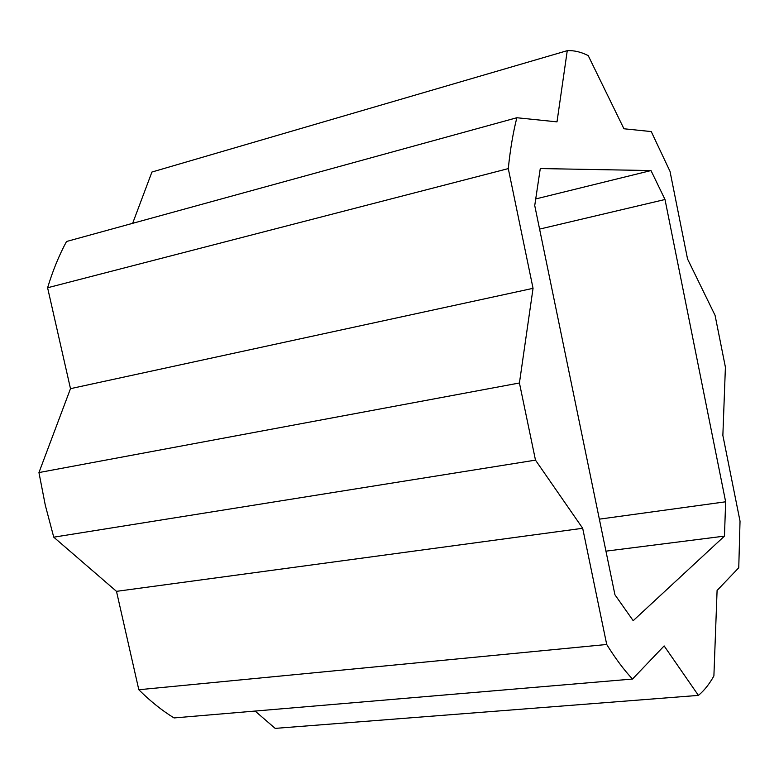 <?xml version="1.0" encoding="UTF-8"?>
<svg xmlns="http://www.w3.org/2000/svg" width="779" height="779" viewBox="0 0 779 779"><rect width="100%" height="100%" fill="white"/><g stroke="black" fill="none" stroke-linecap="round" stroke-linejoin="round"><path stroke-width="1.17" d="M725.648 501.793L665.003 199.502L650.991 170.562L540.275 168.556L534.735 205.549L614.943 594.786L633.191 620.678L724.46 536.118L725.648 501.793L599.353 519.155M698.403 695.394L664.136 645.918L632.509 679.045C624.028 670.028 615.429 658.508 606.714 644.486L582.682 528.279L535.485 460.136L519.427 382.986L533.05 288.327L508.288 168.605C510.255 149.412 513.108 132.449 516.857 117.736L557.004 121.865L567.258 50.664C574.094 50.314 581.085 51.969 588.223 55.621L623.94 128.769L651.244 131.573L670.008 171.351L687.555 259.008L715.073 315.368L725.405 367.162L722.863 435.403L740.031 521.161L738.755 567.764L717.089 590.463L713.895 675.948C709.328 684.147 704.167 690.622 698.403 695.394L275.182 728.384L255.113 711.061M516.857 117.736L66.517 241.5C59.116 255.181 52.806 270.595 47.597 287.763L70.49 388.663L38.95 472.561L45.299 505.24L53.751 537.179L116.49 591.349L138.818 689.736C150.376 701.236 162.129 710.633 174.058 717.936L632.509 679.045M567.258 50.664L151.924 172.042L132.644 223.33M508.288 168.605L47.597 287.763M533.05 288.327L70.49 388.663M519.427 382.986L38.95 472.561M535.485 460.136L53.751 537.179M582.682 528.279L116.49 591.349M606.714 644.486L138.818 689.736M665.003 199.502L539.584 229.104M724.46 536.118L605.945 551.152M650.991 170.562L535.407 199.025"/></g></svg>
